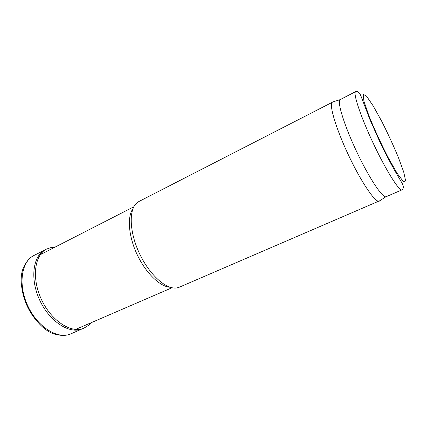 <?xml version="1.0" encoding="UTF-8"?>
<svg xmlns="http://www.w3.org/2000/svg" width="427" height="427" viewBox="0 0 427 427"><rect width="100%" height="100%" fill="white"/><g stroke="black" fill="none" stroke-linecap="round" stroke-linejoin="round"><path stroke-width="0.64" d="M169.999 287.227C160.018 286.709 145.853 273.099 137.195 254.689C128.495 236.296 127.011 216.708 132.962 208.68M379.891 200.679L179.351 287.184L177.082 287.867C166.685 290.077 149.658 275.244 139.506 253.601C129.264 231.994 128.655 209.422 136.971 202.809L138.94 201.491L333.268 101.797M379.32 201.149L379.043 201.234C375.077 202.446 361.066 181.838 348.464 155.065C335.825 128.308 328.838 104.391 332.297 102.101L332.537 101.941M386.157 196.698L385.885 196.772C382.261 197.786 368.811 177.467 356.486 151.281C344.125 125.116 337.004 101.813 340.089 99.656L355.723 91.597C352.686 92.547 360.431 116.155 373.278 143.365C386.099 170.587 399.389 191.579 402.053 189.844L386.157 196.698M45.908 249.421L44.856 250.014C32.794 256.157 29.821 279.37 39.903 300.565C49.842 321.83 69.649 334.304 82.059 328.907L83.185 328.475M55.174 247.062L51.646 247.324L46.442 249.117C34.395 255.25 31.454 278.516 41.568 299.781C51.544 321.115 71.362 333.647 83.761 328.256L88.453 325.379L90.898 322.823M405.65 180.925L403.446 181.678L397.185 173.394L387.962 157.211C380.911 143.36 374.634 129.728 369.131 116.315L363.932 101.204L363.142 94.239L366.558 96.176L373.198 105.917L381.674 121.209C387.775 133.293 393.315 145.303 398.306 157.232L403.718 172.038L405.65 180.925M21.547 285.588C23.234 300.549 29.314 313.439 39.786 324.258M34.091 255.415L31.401 257.054C28.817 258.981 26.698 261.516 25.044 264.66C12.004 285.012 34.16 331.987 58.157 334.875C61.632 335.601 64.936 335.579 68.069 334.811L71.042 333.781M45 249.934L33.957 255.479C21.329 261.479 17.817 284.916 27.947 306.207C37.928 327.568 58.243 339.764 70.909 333.839L82.208 328.849M133.832 206.785L40.613 254.519M172.017 287.755L75.883 329.313M340.089 99.656L332.297 102.101M385.885 196.772L379.043 201.234M402.053 189.844C403.793 188.398 403.718 186.039 401.828 182.777L394.447 170.095C389.974 162.084 384.978 152.38 379.454 140.979L369.947 119.603L361.034 96.256C359.705 92.712 357.933 91.159 355.723 91.597M54.336 247.495L51.646 247.324M90.038 323.196L88.453 325.379"/></g></svg>
